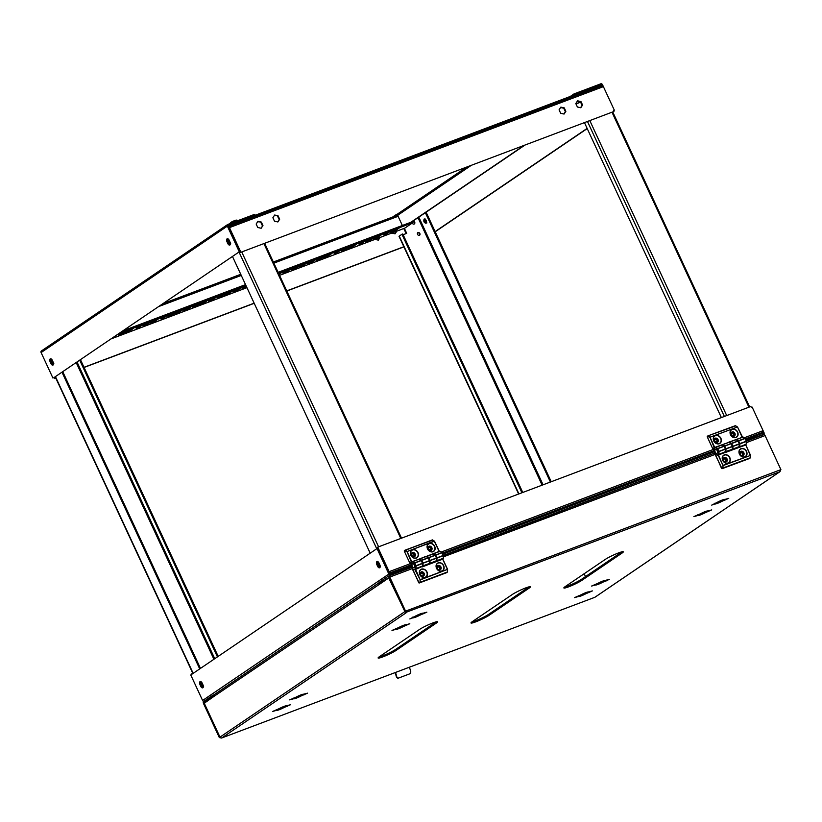 <?xml version="1.0" encoding="UTF-8"?>
<svg xmlns="http://www.w3.org/2000/svg" width="822" height="822" viewBox="0 0 822 822"><rect width="100%" height="100%" fill="white"/><g stroke="black" fill="none" stroke-linecap="round" stroke-linejoin="round"><path stroke-width="1.23" d="M412.449 549.754C414.75 549.199 416.59 550.134 417.987 552.569C418.922 555.169 418.367 557.008 416.322 558.087C414.031 558.641 412.192 557.706 410.795 555.282C409.849 552.672 410.404 550.832 412.449 549.754M429.166 543.455C431.458 542.9 433.307 543.835 434.704 546.26C435.639 548.86 435.085 550.709 433.04 551.788C430.749 552.343 428.899 551.408 427.502 548.973C426.567 546.373 427.121 544.534 429.166 543.455M715.407 435.434C717.698 434.889 719.538 435.835 720.925 438.27C721.86 440.88 721.295 442.709 719.24 443.788C716.948 444.332 715.109 443.387 713.722 440.952C712.787 438.352 713.352 436.513 715.407 435.434M732.155 429.218C734.447 428.673 736.296 429.618 737.683 432.053C738.608 434.653 738.043 436.492 735.998 437.561C733.697 438.105 731.857 437.16 730.47 434.725C729.535 432.125 730.1 430.286 732.155 429.218M732.217 449.387L731.518 449.86A3.935 2.189 69.6 0 1 731.251 449.994A3.935 2.189 69.6 0 0 731.518 449.86L725.096 452.244L732.423 449.079L732.34 446.387L725.918 448.771L724.685 446.099L731.107 443.705L732.34 446.387L725.549 449.028L732.402 446.644L732.289 449.213L725.795 451.771L725.98 449.038L732.505 446.356L731.138 443.52L729.135 442.195L731.272 443.675L724.531 445.904L722.682 444.671L729.104 442.287L730.953 443.51L724.685 446.099L731.272 443.675L732.536 446.521L739.379 444.055L738.865 447.25L731.888 449.891L732.844 449.007L732.957 446.438L739.379 444.055L732.905 446.182L731.672 443.5L738.094 441.116L739.502 443.839L746.355 441.465L746.242 444.024L746.304 441.198L739.882 443.582L738.649 440.911L745.071 438.527L746.489 441.332L745.225 438.486L746.355 441.465L739.934 443.849L739.821 446.408L739.882 443.582L738.649 440.911L738.094 441.116L739.317 443.798L732.905 446.182L732.577 449.254L739.389 446.716L738.927 447.487L731.94 450.076L739.307 446.798L739.317 443.798L746.458 441.167L745.225 438.486L743.242 437.109L745.102 438.342L742.924 437.078L744.917 438.332L738.495 440.715L736.029 439.688L743.057 437.099L736.635 439.493L738.649 440.911L745.071 438.527L738.248 441.095L736.08 439.698L738.115 440.931L736.08 439.698L737.94 440.921L731.518 443.305L729.217 442.246L736.08 439.698L729.659 442.082L731.672 443.5L732.505 446.356L731.672 443.5L737.94 440.921L731.22 443.716L729.135 442.195L722.076 444.877L724.685 446.099L725.98 449.038L725.446 451.586L732.207 449.387M718.223 455.049L718.808 454.361L718.5 451.586L725.364 448.976L724.161 446.12L722.312 444.887L723.977 446.11L717.709 448.689L724.131 446.305L717.555 448.493L715.407 447.682L717.555 448.493L718.5 451.586L717.709 448.689L715.705 447.271L718.5 451.586L725.415 449.244L725.312 451.802L718.808 454.361L718.5 451.586L718.89 454.186L719.003 451.627L725.364 448.976L718.942 451.36L717.709 448.689L724.285 446.264L725.549 449.11L724.922 452.521L717.77 455.254L715.366 454.35L715.068 453.467M746.171 444.199L739.05 447.055A3.935 2.189 -110.4 0 1 738.875 447.158A3.935 2.189 -110.4 0 0 739.05 447.055L746.171 444.199M412.418 563.769A2.147 1.192 -110.7 0 0 412.254 566.255A2.147 1.192 -110.7 0 0 414.072 567.714A2.147 1.192 -110.7 0 0 414.216 567.642A2.147 1.192 -110.7 0 0 414.38 565.156A2.147 1.192 -110.7 0 0 412.552 563.697A2.147 1.192 -110.7 0 0 412.418 563.769A2.147 1.192 -110.7 0 0 412.254 566.255A2.147 1.192 -110.7 0 0 414.072 567.714A2.147 1.192 -110.7 0 0 414.216 567.642A2.147 1.192 -110.7 0 0 414.38 565.156A2.147 1.192 -110.7 0 0 412.552 563.697A2.147 1.192 -110.7 0 0 412.418 563.769M715.304 449.439A2.147 1.192 -110.4 0 0 715.14 451.936A2.147 1.192 -110.4 0 0 716.948 453.395A2.147 1.192 -110.4 0 0 717.092 453.323A2.147 1.192 -110.4 0 0 717.267 450.836A2.147 1.192 -110.4 0 0 715.459 449.367A2.147 1.192 -110.4 0 0 715.304 449.439A2.147 1.192 -110.4 0 0 715.14 451.936A2.147 1.192 -110.4 0 0 716.948 453.395A2.147 1.192 -110.4 0 0 717.092 453.323A2.147 1.192 -110.4 0 0 717.267 450.836A2.147 1.192 -110.4 0 0 715.459 449.367A2.147 1.192 -110.4 0 0 715.304 449.439M418.028 232.492A1.613 1.325 55.8 0 0 419.374 235.39A1.613 1.325 55.8 0 0 418.028 232.492M412.202 223.111A1.613 1.325 55.8 0 0 414.668 222.084A1.613 1.325 55.8 0 0 412.88 221.159M717.657 455.306L717.853 454.504L722.959 465.365L722.836 468.17L750.198 458.008L721.973 468.704M412.13 567.683L412.439 568.567A4.007 2.219 -110.7 0 0 414.74 569.512A4.007 2.219 -110.7 0 0 414.863 569.461L422.097 566.512L414.946 569.697L420.124 579.674L420.011 582.469L447.302 572.174L419.148 583.014M730.912 450.117L731.888 449.891M443.5 555.333L714.708 453.076L443.418 555.651L441.959 552.518L443.356 555.395L436.955 557.809L435.711 555.138L442.113 552.713L443.51 555.353L442.277 552.682L435.557 554.942L433.697 553.709L440.099 551.295L442.144 552.528L439.965 551.274L441.959 552.518L435.146 555.343L436.585 558.148L435.948 561.467L428.981 564.087L429.937 563.255L429.608 560.686L436.451 558.282L435.999 561.703L429.043 564.324L429.937 563.255L430.04 560.696L436.39 558.015L423.022 563.06L421.778 560.388L421.224 560.594L422.467 563.265L416.055 565.68L414.658 562.813L412.582 561.601L414.37 563.224L421.254 560.409L419.066 559.145L411.894 562.073L412.51 562.001L411.812 562.474L411.637 566.841L411.894 562.073C411 562.834 410.784 564.149 411.257 566.019L390.121 573.962L377.853 548.243L377.021 548.551L388.857 574.054L202.602 700.478A1.428 1.182 55.8 0 0 203.794 701.413M428.098 564.344A4.007 2.219 -110.7 0 0 428.663 564.262A4.007 2.219 -110.7 0 0 428.981 564.087M524.652 145.289L411.688 221.971M278.586 273.294L412.839 222.67L404.784 228.136A1.428 0.791 69.3 0 1 404.691 228.187A1.428 0.791 69.3 0 1 404.588 228.218M443.51 555.353L443.284 558.364L436.903 560.625L436.955 557.809L443.418 555.651L443.305 558.21L436.831 560.799L437.006 558.066L443.418 555.651L443.305 558.21L436.133 561.272L442.277 558.991A3.935 2.189 -110.7 0 0 442.534 558.857L435.958 561.375L442.277 558.991A3.935 2.189 -110.7 0 0 442.534 558.857L436.133 561.272A3.935 2.189 -110.7 0 1 435.958 561.375A3.935 2.189 -110.7 0 0 436.133 561.272L429.053 563.892L443.233 558.385L443.51 555.353L436.554 557.994L436.472 560.943L436.554 557.984L435.177 555.158L436.554 557.984L435.711 555.138L442.277 552.682L439.965 551.274L433.389 553.751L440.099 551.295L433.338 553.771L435.711 555.138L433.132 553.925L435.177 555.158L433.132 553.925L434.992 555.148L428.313 557.881L429.988 560.429L428.745 557.758L435.146 555.343L436.585 558.148L429.587 560.604L429.361 563.615L422.025 566.625A3.935 2.189 -110.7 0 0 422.2 566.522L422.2 566.522A3.935 2.189 -110.7 0 1 422.025 566.625L428.611 564.108A3.935 2.189 69.3 0 1 428.354 564.241A3.935 2.189 69.3 0 0 428.611 564.108L422.2 566.522L429.31 563.635L422.2 566.522L422.97 565.875L422.652 563.317L429.485 560.902L429.516 563.327L429.433 560.645L423.022 563.06L429.485 560.902L429.382 563.46L422.97 565.875L423.083 563.317L421.778 560.388L428.19 557.974L429.618 560.768L428.221 557.789L426.207 556.463L428.344 557.933L421.624 560.193L419.765 558.97L426.176 556.545L428.036 557.778L414.658 562.813L421.224 560.594L422.621 563.234L422.539 566.194L422.467 563.265L416.055 565.68L414.37 563.224L415.932 568.68L422.539 566.194L423.022 563.06L422.467 563.265L422.539 566.194L415.932 568.68L415.613 565.906L422.518 563.532L416.117 565.947L416.014 568.505L414.863 569.461M750.414 455.172L745.78 444.959L750.373 455.47L722.959 465.365L718.284 454.72L725.425 451.905L717.822 455.378M421.347 560.501L419.765 558.97L426.207 556.463L419.456 559.001L426.197 556.463L428.344 557.933L421.347 560.501M745.852 439.842L763.124 432.958L762.826 432.31L745.41 438.876M763.083 433.338L762.261 430.995A1.428 0.791 -110.7 0 1 762.395 432.475M714.503 448L712.695 448.668L714.246 447.62L709.848 436.996L707.917 435.876L735.485 425.704L737.468 426.988M411.617 562.31L409.798 562.998L411.349 561.95L406.9 551.336L404.969 550.216L432.485 539.91L434.468 541.205M426.464 556.628L433.132 553.925L426.464 556.628M584.504 122.725L721.377 417.586M521.929 492.779L401.927 234.26L399.019 236.315L518.641 494.022M80.443 359.635L218.179 656.367M192.338 673.917L192.009 673.218L191.834 674.256M192.667 672.971L192.009 673.218M55.793 378.12L54.581 378.572L54.088 377.524M54.581 378.572L54.591 377.185M239.849 251.44L240.332 252.488L613.942 111.473L240.332 252.488M228.619 226.728A1.428 0.791 69.3 0 1 229.451 227.612L240.836 252.149M762.384 435.105L763.679 434.222A1.428 1.182 -124.2 0 0 763.998 432.619L752.151 407.116L751.318 407.435L750.866 406.458L377.76 547.133L377.647 548.315M257.687 221.724L261.345 222.084L262.958 225.557L260.923 228.208M262.958 225.557L261.17 228.259L257.779 227.509L256.166 224.036L257.954 221.334L261.345 222.084M260.841 222.423L262.454 225.896M274.404 215.426L278.062 215.785L279.665 219.248L277.641 221.909M279.665 219.248L277.887 221.961L274.486 221.2L272.883 217.738L274.661 215.025L278.062 215.785M277.559 216.124L279.161 219.587M580.969 101.579L582.582 105.041L580.794 107.754L577.393 106.994L575.79 103.531L577.578 100.818L580.969 101.579L580.466 101.918L582.079 105.391L580.548 107.703M577.311 101.219L580.466 101.918M564.252 107.877L565.865 111.35L564.077 114.053L560.686 113.302L559.073 109.829L560.861 107.127L564.252 107.877L563.748 108.216L565.361 111.689L563.841 114.001M560.604 107.518L563.748 108.216M424.964 218.734L424.851 221.57L426.916 222.926M217.44 656.881L79.693 360.149M401.927 234.26L402.77 233.941L522.771 492.47M391.683 233.088L395.043 233.838L396.8 231.167M394.796 233.787L396.749 231.188M374.976 239.397L378.326 240.137L380.093 237.466M378.079 240.086L380.031 237.486M426.433 222.762A2.332 1.295 69.3 0 1 426.135 222.228L425.231 220.286A2.332 1.295 69.3 0 1 424.871 218.981M432.752 540.085L405.071 550.175M377.76 547.133L389.155 571.67A1.428 0.791 69.3 0 1 389.34 572.985M735.752 425.878L708.019 435.835L735.351 425.673L737.519 426.988L742.8 437.664M707.876 435.917L707.197 436.708L712.695 448.668M404.927 550.257L404.249 551.059L409.798 562.998M763.679 434.222A1.428 1.182 -124.2 0 1 763.474 434.324L762.282 435.146M431.858 554.326L432.495 554.09M425.529 556.71L439.092 551.439L439.842 551.86M411.349 561.95L418.562 559.34M425.447 556.576L417.925 559.577M734.827 440.078L735.433 439.852M714.246 447.62L728.456 442.452M720.873 445.267L721.48 445.041M389.371 575.739L390.573 574.927A1.428 1.182 -124.2 0 1 388.857 574.054M378.963 562.947A2.332 1.295 -110.7 0 0 377.051 561.508A2.332 1.295 -110.7 0 0 376.774 564.426L377.678 566.368A2.332 1.295 -110.7 0 0 379.589 567.797A2.332 1.295 -110.7 0 0 379.856 564.878L378.963 562.947M202.099 683A2.332 1.295 -110.7 0 0 200.188 681.561A2.332 1.295 -110.7 0 0 199.921 684.479L200.815 686.411A2.332 1.295 -110.7 0 0 202.726 687.85A2.332 1.295 -110.7 0 0 202.993 684.932L202.099 683M202.602 700.478L190.766 674.985L377.021 548.551M713.938 450.744L442.462 553.093M714.174 451.792L442.914 554.069M380.483 566.307C378.428 565.865 377.781 564.457 378.531 562.104M378.891 562.813L380.165 565.834M230.663 243.559C228.608 243.107 227.961 241.709 228.722 239.356M229.081 240.065L230.345 243.076M232.462 256.454L370.198 553.185M84.008 367.321L254.152 303.174M286.744 290.885L403.849 246.734M55.084 378.233L55.732 377.986M403.91 246.867L286.806 291.019M254.214 303.308L84.07 367.455M601.653 85.005L602.557 86.947L229.451 227.612M613.942 111.473L613.489 110.508L614.332 110.189L602.485 84.687A1.428 1.182 -124.2 0 0 600.779 83.823L574.033 93.903L570.232 96.482M426.073 223.245C426.834 220.892 426.186 219.495 424.131 219.053C423.371 221.406 424.018 222.803 426.073 223.245L425.919 223.327M426.115 212.179L551.233 481.733M203.62 686.349C201.565 685.908 200.917 684.51 201.678 682.157M53.81 363.601C51.755 363.16 51.108 361.762 51.858 359.409M61.979 372.171L199.715 668.903M203.301 685.877L202.037 682.856M53.492 363.129L52.218 360.108M601.622 85.026L601.324 86.074M601.375 86.053L228.567 226.615L601.283 86.105A1.428 0.791 69.3 0 1 601.375 86.053A1.428 0.791 69.3 0 1 602.557 86.947M403.797 228.526L406.15 233.582M614.332 110.189L613.582 110.703M587.227 128.581L435.208 231.773M601.221 84.789L228.269 225.413L240.034 251.316L53.769 377.74L240.034 251.316M601.19 84.81L574.455 94.89L574.033 93.903M255.026 215.323L228.249 225.423M41.614 350.84A1.428 1.182 55.8 0 0 41.1 352.556L227.355 226.132A1.428 1.182 -124.2 0 1 227.869 224.416L254.615 214.337L255.067 215.302M53.183 362.183A2.332 1.295 69.3 0 1 52.916 365.102A2.332 1.295 69.3 0 1 51.005 363.663L50.101 361.731A2.332 1.295 69.3 0 1 50.368 358.813A2.332 1.295 69.3 0 1 52.279 360.242L53.183 362.183M230.047 242.13A2.332 1.295 69.3 0 1 229.77 245.048A2.332 1.295 69.3 0 1 227.858 243.61L226.964 241.678A2.332 1.295 69.3 0 1 227.232 238.76A2.332 1.295 69.3 0 1 229.143 240.199L230.047 242.13M41.1 352.556L52.937 378.058M227.355 226.132L239.192 251.624M390.573 574.927L411.658 566.975L411.247 565.988M411.658 566.975L411.267 565.464M746.294 440.808L763.474 434.324M728.374 442.318L742.132 437.366M411.021 564.95L389.402 573.098M377.514 561.488A2.332 1.295 -110.7 0 0 377.617 564.108L378.51 566.05A2.332 1.295 -110.7 0 0 379.959 567.509M200.65 681.53A2.332 1.295 -110.7 0 0 200.753 684.161L201.647 686.103A2.332 1.295 -110.7 0 0 203.096 687.562M435.126 231.578L587.134 128.396M425.364 212.682L550.401 482.041M228.495 226.471L601.92 85.673M50.841 358.782A2.332 1.295 -110.7 0 0 50.933 361.413L51.837 363.345A2.332 1.295 -110.7 0 0 53.276 364.814M227.704 238.74A2.332 1.295 -110.7 0 0 227.797 241.36L228.701 243.302A2.332 1.295 -110.7 0 0 230.139 244.761M210.216 299.753L210.309 300.318L211.819 299.681L211.46 298.91M211.819 299.681L213.761 298.941L213.381 298.129M213.761 298.941L216.957 296.783L211.665 298.776L208.469 300.944L210.422 300.205M222.608 295.612L225.803 293.444L220.512 295.437L217.316 297.605L222.608 295.612L222.228 294.79M234.979 290.423L235.071 290.978L236.582 290.341L236.222 289.58M236.582 290.341L238.534 289.611L238.154 288.789M238.534 289.611L241.719 287.443L236.428 289.436L233.232 291.605L235.184 290.865M229.677 292.94L232.873 290.783L227.581 292.776L224.385 294.944L229.677 292.94L229.307 292.129M246.086 285.799L242.079 288.265L246.466 286.621M279.059 274.322L282.398 272.103L278.679 273.51M279.213 274.271L278.833 273.449M173.082 314.281L176.278 312.113L170.976 314.117L167.791 316.275L173.082 314.281L172.702 313.459M161.934 317.59L162.283 318.35L164.236 317.621L167.431 315.453L160.691 318.433M164.236 317.621L163.855 316.799M160.896 318.874L162.283 318.35M155.389 320.95L158.574 318.792L153.282 320.786L150.097 322.954L155.389 320.95L155.009 320.138M148.32 323.621L151.505 321.453L146.213 323.447L143.028 325.615L148.32 323.621L147.939 322.799M137.171 326.92L137.521 327.69L139.473 326.951L142.658 324.793L135.928 327.773M139.473 326.951L139.093 326.139M136.133 328.214L137.521 327.69M130.626 330.29L133.811 328.122L128.52 330.125L125.334 332.283L130.626 330.29L130.246 329.468M123.557 332.951L126.742 330.793L121.451 332.787L118.265 334.955L123.557 332.951L123.177 332.139M188.998 308.281L192.194 306.113L186.902 308.116L183.707 310.274L188.998 308.281L188.618 307.459M186.697 308.25L187.056 309.021M195.749 304.777L192.554 306.945L197.845 304.941L201.041 302.784L195.749 304.777M197.845 304.941L197.465 304.13M178.045 311.446L174.86 313.614L180.152 311.62L183.347 309.452L178.045 311.446M180.152 311.62L179.771 310.798M202.818 302.116L199.623 304.274L204.914 302.28L208.11 300.112L202.818 302.116M204.914 302.28L204.534 301.458M288.06 270.931L291.245 268.773L285.953 270.767L282.768 272.935L288.06 270.931L287.679 270.119M285.748 270.9L286.107 271.671M301.869 264.766L298.684 266.924L303.976 264.931L307.161 262.773L301.869 264.766M303.976 264.931L303.595 264.119M319.563 258.098L316.378 260.255L321.669 258.262L324.854 256.094L319.563 258.098M321.669 258.262L321.289 257.44M312.822 261.601L316.008 259.433L310.716 261.427L307.531 263.595L312.822 261.601L312.442 260.78M310.511 261.571L310.87 262.331M294.8 267.427L291.615 269.595L296.906 267.602L300.092 265.434L294.8 267.427M296.906 267.602L296.526 266.78M328.738 255.601L331.924 253.433L326.632 255.426L323.447 257.594L328.738 255.601L328.358 254.779M335.273 252.231L335.633 253.001L337.585 252.262L340.77 250.094L334.03 253.073M337.585 252.262L337.205 251.44M334.246 253.525L335.633 253.001M346.432 248.922L349.617 246.764L344.326 248.758L341.14 250.926L346.432 248.922L346.052 248.11M353.501 246.261L356.686 244.093L351.395 246.086L348.209 248.254L353.501 246.261L353.121 245.439M360.046 242.891L360.396 243.661L362.348 242.922L365.533 240.764L358.793 243.733M362.348 242.922L361.968 242.11M359.009 244.185L360.396 243.661M371.195 239.592L374.38 237.424L369.088 239.418L365.903 241.586L371.195 239.592L370.814 238.77M378.264 236.921L381.449 234.763L376.157 236.757L372.972 238.914L378.264 236.921L377.884 236.109M384.809 233.551L385.158 234.321L387.111 233.592L390.296 231.424L383.566 234.404M387.111 233.592L386.73 232.77M383.771 234.845L385.158 234.321M395.957 230.252L399.143 228.084L393.851 230.088L390.666 232.246L395.957 230.252L395.577 229.43M397.694 213.936A1.428 1.182 55.8 0 0 397.057 215.313L397.529 214.994A1.428 1.182 -124.2 0 0 397.643 215.333L402.359 225.485M397.201 215.302L396.43 214.45L397.447 214.069M396.43 214.45L392.639 217.029M398.167 215.128L397.057 215.313M397.262 215.302L273.346 262.023L397.221 215.302M119.026 333.455L245.984 285.583M412.839 222.67L412.387 221.704L278.134 272.318M245.531 284.618L122.797 330.886M523.809 145.607L410.856 222.279M580.589 102.185L575.975 103.932M580.527 102.062L575.914 103.798M200.465 668.399L62.729 371.667M403.129 234.722L406.705 233.366L404.362 228.311M414.083 224.108A1.613 1.325 55.8 0 0 412.377 221.498M419.333 235.411A1.613 1.325 55.8 0 0 417.566 232.811M395.474 672.478A26.17 14.539 69.3 0 1 396.882 677.205L398.31 678.15L410.003 673.742L410.815 671.954A26.17 14.539 -110.7 0 0 409.397 667.228M397.653 678.16L398.31 678.15M395.105 672.622A25.451 14.138 69.3 0 1 396.461 677.153L397.879 678.109M744.917 456.96C742.615 457.505 740.776 456.559 739.389 454.124C738.464 451.514 739.019 449.685 741.074 448.607C743.376 448.062 745.215 449.007 746.602 451.442C747.527 454.042 746.972 455.881 744.917 456.96M728.169 463.176C725.867 463.721 724.028 462.776 722.641 460.341C721.706 457.741 722.271 455.902 724.326 454.833C726.617 454.289 728.467 455.234 729.854 457.669C730.779 460.269 730.224 462.108 728.169 463.176M442.031 571.156C439.739 571.711 437.89 570.776 436.492 568.341C435.557 565.742 436.112 563.902 438.157 562.823C440.448 562.269 442.298 563.204 443.685 565.628C444.63 568.228 444.075 570.078 442.031 571.156M425.313 577.455C423.022 578.01 421.172 577.075 419.785 574.64C418.84 572.04 419.395 570.201 421.439 569.122C423.741 568.567 425.58 569.502 426.978 571.927C427.913 574.537 427.358 576.376 425.313 577.455M472.383 621.596A10.737 1.182 155.1 0 0 470.996 622.973A10.737 1.182 155.1 0 0 478.363 620.795A10.737 1.182 155.1 0 0 489.1 615.298L529.029 588.192A10.737 1.182 155.1 0 0 530.416 586.816A10.737 1.182 155.1 0 0 523.049 588.994A10.737 1.182 155.1 0 0 512.322 594.491L472.383 621.596M379.507 656.614A10.737 1.182 155.1 0 0 378.12 657.98A10.737 1.182 155.1 0 0 385.497 655.812A10.737 1.182 155.1 0 0 396.225 650.315L436.163 623.199A10.737 1.182 155.1 0 0 437.551 621.833A10.737 1.182 155.1 0 0 430.173 624.011A10.737 1.182 155.1 0 0 419.446 629.508L379.507 656.614M565.248 586.579A10.737 1.182 155.1 0 0 563.871 587.956A10.737 1.182 155.1 0 0 571.239 585.778A10.737 1.182 155.1 0 0 581.966 580.281L621.905 553.175A10.737 1.182 155.1 0 0 623.292 551.798A10.737 1.182 155.1 0 0 615.914 553.977A10.737 1.182 155.1 0 0 605.187 559.474L565.248 586.579M413.076 617.712A5.374 0.596 155.1 0 0 413.076 617.774A5.374 0.596 155.1 0 0 420.422 614.948L426.875 612.154L422.827 613.315A5.374 0.596 155.1 0 0 422.827 613.253A5.374 0.596 155.1 0 0 415.48 616.089L409.818 618.945L413.076 617.712L412.788 617.096M396.029 629.292A5.374 0.596 155.1 0 0 396.029 629.354A5.374 0.596 155.1 0 0 403.376 626.518L409.808 623.734L405.77 624.895A5.374 0.596 155.1 0 0 405.77 624.833A5.374 0.596 155.1 0 0 398.423 627.659L391.991 630.443L396.029 629.292L395.742 628.676M303.482 694.323A5.374 0.596 155.1 0 0 303.482 694.261A5.374 0.596 155.1 0 0 296.136 697.097L289.704 699.882L293.742 698.721A5.374 0.596 155.1 0 0 293.742 698.782A5.374 0.596 155.1 0 0 301.088 695.957L307.52 693.162L303.441 694.22M286.436 705.893A5.374 0.596 155.1 0 0 286.436 705.831A5.374 0.596 155.1 0 0 279.09 708.667L272.657 711.451L276.685 710.29A5.374 0.596 155.1 0 0 276.695 710.352A5.374 0.596 155.1 0 0 284.032 707.526L290.485 704.731L286.385 705.79M605.382 580.496A5.374 0.596 155.1 0 0 605.382 580.435A5.374 0.596 155.1 0 0 598.036 583.271L591.604 586.055L595.642 584.894A5.374 0.596 155.1 0 0 595.642 584.956A5.374 0.596 155.1 0 0 602.988 582.13L609.421 579.346L605.341 580.394M588.336 592.066A5.374 0.596 155.1 0 0 588.336 592.004A5.374 0.596 155.1 0 0 580.99 594.84L574.537 597.635L578.596 596.464A5.374 0.596 155.1 0 0 578.596 596.525A5.374 0.596 155.1 0 0 585.942 593.7L592.374 590.915L588.285 591.963M697.929 515.466A5.374 0.596 155.1 0 0 697.929 515.528A5.374 0.596 155.1 0 0 705.276 512.692L711.729 509.897L707.67 511.068A5.374 0.596 155.1 0 0 707.67 511.007A5.374 0.596 155.1 0 0 700.334 513.832L693.881 516.627L697.929 515.466L697.642 514.849M714.976 503.886A5.374 0.596 155.1 0 0 714.976 503.948A5.374 0.596 155.1 0 0 722.322 501.122L728.754 498.338L724.727 499.488A5.374 0.596 155.1 0 0 724.727 499.427A5.374 0.596 155.1 0 0 717.38 502.263L711.718 505.119L714.976 503.886L714.688 503.27M471.818 621.997A10.737 1.182 155.1 0 0 488.648 614.332L528.587 587.216A10.737 1.182 155.1 0 0 529.142 586.816M378.952 657.014A10.737 1.182 155.1 0 0 395.772 649.339L435.711 622.233A10.737 1.182 155.1 0 0 436.277 621.833M564.693 586.98A10.737 1.182 155.1 0 0 581.514 579.315L621.453 552.199A10.737 1.182 155.1 0 0 622.018 551.809M420.422 614.948L419.98 613.993M415.634 616.007A5.374 0.596 155.1 0 0 419.816 614.065M403.376 626.518L402.934 625.573M398.588 627.576A5.374 0.596 155.1 0 0 402.77 625.634M301.088 695.957L300.647 695.001M296.3 697.005A5.374 0.596 155.1 0 0 300.472 695.073M293.742 698.721L293.454 698.104M284.032 707.526L283.6 706.571M279.254 708.574A5.374 0.596 155.1 0 0 283.426 706.643M276.685 710.29L276.408 709.674M602.988 582.13L602.547 581.175M598.2 583.178A5.374 0.596 155.1 0 0 602.372 581.246M595.642 584.894L595.354 584.278M585.942 593.7L585.5 592.744M581.154 594.758A5.374 0.596 155.1 0 0 585.326 592.816M578.596 596.464L578.308 595.847M705.276 512.692L704.834 511.746M700.488 513.75A5.374 0.596 155.1 0 0 704.67 511.808M722.322 501.122L721.88 500.166M717.534 502.18A5.374 0.596 155.1 0 0 721.716 500.238M780.14 471.489A1.428 1.182 -124.2 0 1 779.718 471.797L780.9 469.629L405.575 611.147L406.613 612.472A1.428 1.182 -124.2 0 1 404.897 611.599L219.988 737.118A1.428 1.182 55.8 0 0 221.704 737.981L594.799 597.317A1.428 1.182 55.8 0 0 595.179 597.06M594.789 597.317L221.704 737.981L219.32 737.57L220.008 737.159M406.469 612.164L779.718 471.797L594.799 597.317M382.281 582.377L379.466 583.435L389.258 577.424L405.071 611.486L405.575 611.147L389.762 577.075L412.367 568.557M405.071 611.486L406.16 611.506L405.071 611.486M214.819 694.302A1.603 1.315 55.8 0 0 214.244 696.213L388.765 577.979L404.897 611.599M214.244 696.213L204.657 702.944L204.616 703.992L219.988 737.118M746.438 442.606L765.087 435.568L780.9 469.629M388.765 577.979L389.402 577.732M379.024 584.37A1.603 1.315 -124.2 0 1 379.158 582.757L214.593 694.426M204.75 702.882L204.01 703.17L204.031 702.522L213.35 696.193L212.898 695.227L203.579 701.556A1.603 0.894 69.3 0 0 203.507 703.509L219.32 737.57M204.01 703.17L219.823 737.231M585.511 576.602L584.185 573.735M381.613 582.829L379.846 584.031M447.466 571.948L447.517 569.615M447.528 569.389L447.384 571.999L420.083 582.295L420.176 579.931L447.528 569.389M750.363 457.782L722.918 467.995L723.021 465.632L750.373 455.47L750.27 457.833L750.424 455.45M725.425 451.905L725.918 448.771L724.161 446.12L722.312 444.887L714.791 447.754L715.407 447.682L714.719 448.154L714.524 452.521L714.791 447.754L722.127 444.877L724.285 446.264L725.518 448.946L725.436 451.905L718.808 454.361L725.425 451.905M436.461 560.933L429.67 563.502L436.461 560.933M765.087 435.568A1.603 0.894 -110.7 0 0 763.772 434.581A1.603 0.894 -110.7 0 0 763.669 434.633L746.438 441.126L763.772 434.581M379.466 583.435L379.024 582.469L388.344 576.14A1.603 0.894 69.3 0 1 388.446 576.088A1.603 0.894 69.3 0 1 389.762 577.075M418.809 582.777L420.011 582.469L418.768 582.819L412.439 568.567M721.644 468.478L722.836 468.17L721.593 468.519L715.366 454.35M714.729 452.747L714.102 451.216M213.35 696.193L214.131 695.905M214.306 694.703L212.898 695.227M731.94 450.076L724.963 452.665M745.626 444.99L738.927 447.487M429.043 564.324L422.076 566.954M447.517 569.348L442.842 559.145L435.999 561.703M414.144 556.73A2.261 1.86 55.8 0 0 411.688 553.114M412.408 552.466A2.363 1.942 55.8 0 0 414.38 556.72A2.363 1.942 55.8 0 0 412.408 552.466M411.36 553.751A2.261 1.86 -124.2 0 1 415.038 554.007A2.261 1.86 -124.2 0 1 413.425 556.802M412.51 550.01A4.367 3.607 -124.2 0 1 417.74 552.672A4.367 3.607 -124.2 0 1 416.168 557.891A4.367 3.607 -124.2 0 1 410.938 555.24A4.367 3.607 -124.2 0 1 412.51 550.01M430.862 550.432A2.261 1.86 55.8 0 0 428.406 546.805M429.125 546.168A2.363 1.942 55.8 0 0 431.098 550.421A2.363 1.942 55.8 0 0 429.125 546.168M428.067 547.452A2.261 1.86 -124.2 0 1 431.745 547.709A2.261 1.86 -124.2 0 1 430.132 550.504M429.228 543.712A4.367 3.607 -124.2 0 1 434.458 546.373A4.367 3.607 -124.2 0 1 432.886 551.593A4.367 3.607 -124.2 0 1 427.656 548.932A4.367 3.607 -124.2 0 1 429.228 543.712M717.082 442.421A2.261 1.86 55.8 0 0 714.626 438.804M715.346 438.157A2.363 1.942 55.8 0 0 717.318 442.411A2.363 1.942 55.8 0 0 715.346 438.157M714.287 439.441A2.261 1.86 -124.2 0 1 717.976 439.708A2.261 1.86 -124.2 0 1 716.363 442.493M715.448 435.701A4.367 3.607 -124.2 0 1 720.678 438.383A4.367 3.607 -124.2 0 1 719.106 443.582A4.367 3.607 -124.2 0 1 713.866 440.911A4.367 3.607 -124.2 0 1 715.448 435.701M733.83 436.194A2.261 1.86 55.8 0 0 731.375 432.578M732.094 431.93A2.363 1.942 55.8 0 0 734.067 436.194A2.363 1.942 55.8 0 0 732.094 431.93M731.046 433.225A2.261 1.86 -124.2 0 1 734.724 433.492A2.261 1.86 -124.2 0 1 733.111 436.266M732.197 429.485A4.367 3.607 -124.2 0 1 737.437 432.156A4.367 3.607 -124.2 0 1 735.854 437.366A4.367 3.607 -124.2 0 1 730.614 434.684A4.367 3.607 -124.2 0 1 732.197 429.485M718.387 454.145L718.284 454.72L724.983 452.234L718.284 454.72L718.387 454.145M731.57 449.829L724.912 452.347L731.57 449.829M422.416 566.091L416.014 568.505L422.416 566.091M421.337 560.604L422.621 563.234L421.337 560.604M415.336 569.235L415.613 565.906L414.37 563.224L421.224 560.594L419.066 559.145L411.894 562.073M436.348 560.84L429.937 563.255L436.348 560.84M739.266 446.613L732.844 449.007L739.266 446.613M714.698 447.404L710.003 437.191L737.355 427.029L709.55 437.407L707.834 436.277L707.197 436.708M439.184 551.408L434.201 541.04L406.613 551.747L404.897 550.617L404.249 551.059M428.303 557.974L429.587 560.604L428.344 557.933L435.146 555.343L428.591 557.563L426.731 556.34L428.303 557.974M738.197 441.126L739.481 443.757L738.197 441.126M587.514 121.594L724.377 416.446M518.929 493.909L399.245 236.078M400.797 538.451L263.924 243.589M241.73 251.964L378.593 546.825M426.135 222.228L425.447 222.485M424.532 220.553L425.231 220.286M442.688 559.186L447.425 569.379L420.124 579.674L415.408 569.04L422.097 566.512L414.976 568.824L414.946 569.697M731.96 449.634L738.947 447.045L731.96 449.634M742.143 437.201L737.519 426.988L742.41 437.448M589.847 120.711L726.71 415.572M376.743 548.747L239.007 252.005M55.434 376.61L193.17 673.352M748.914 407.198L612.041 112.337M77.011 361.968L214.748 658.699M411.791 561.724L407.065 551.531L434.355 541.236L439.174 551.572M389.155 571.67L411.082 563.399M744.259 437.787L762.261 430.995M441.332 551.994L713.948 449.213M714.503 452.573L714.493 452.542C713.537 450.754 713.65 449.141 714.791 447.754L714.791 447.754M213.884 694.857L379.127 582.695M745.215 444.805A3.935 2.189 -110.4 0 0 745.472 444.671A3.935 2.189 -110.4 0 1 745.215 444.805L738.875 447.158L745.215 444.805M378.51 566.05L377.678 566.368M376.774 564.426L377.617 564.108M201.647 686.103L200.815 686.411M199.921 684.479L200.753 684.161M543.075 484.805L418.819 217.121M50.101 361.731L50.933 361.413M51.005 363.663L51.837 363.345M226.964 241.678L227.797 241.36M227.858 243.61L228.701 243.302M162.972 303.626L240.743 274.301L162.92 303.657M471.057 165.499L397.643 215.333M158.564 306.606L241.267 275.432M273.87 263.132L398.095 216.299M404.784 228.136L279.542 275.36L404.691 228.187M110.929 338.952L246.949 287.659L110.97 338.921M411.329 554.192L413.312 553.442M428.046 547.894L430.029 547.144M714.267 439.976L716.332 439.195M76.179 362.533L213.915 659.265M417.987 217.686L542.14 485.155M743.15 455.398C741.67 455.84 740.673 455.419 740.17 454.145A2.363 1.942 55.8 0 0 743.848 452.768A2.363 1.942 55.8 0 0 743.838 452.768A2.363 1.942 55.8 0 0 740.16 454.134A2.363 1.942 55.8 0 0 740.17 454.145L740.622 451.668A2.261 1.86 -124.2 0 1 743.15 455.398A2.261 1.86 -124.2 0 1 742.03 455.665M742.749 455.594A2.261 1.86 55.8 0 0 740.293 451.966M739.543 454.093A4.367 3.607 -124.2 0 1 739.543 454.083A4.367 3.607 -124.2 0 1 741.125 448.874A4.367 3.607 -124.2 0 1 746.345 451.535A4.367 3.607 -124.2 0 1 746.355 451.545A4.367 3.607 -124.2 0 1 744.773 456.755A4.367 3.607 -124.2 0 1 739.543 454.093M726.401 461.625C724.922 462.056 723.925 461.635 723.422 460.361A2.363 1.942 55.8 0 0 727.1 458.995A2.363 1.942 55.8 0 0 727.09 458.984A2.363 1.942 55.8 0 0 723.411 460.361A2.363 1.942 55.8 0 0 723.422 460.371L723.874 457.895A2.261 1.86 -124.2 0 1 726.401 461.625A2.261 1.86 -124.2 0 1 725.281 461.882M726.001 461.81A2.261 1.86 55.8 0 0 723.545 458.193M722.795 460.32A4.367 3.607 -124.2 0 1 722.785 460.31A4.367 3.607 -124.2 0 1 724.377 455.1A4.367 3.607 -124.2 0 1 729.597 457.762A4.367 3.607 -124.2 0 1 729.607 457.772A4.367 3.607 -124.2 0 1 728.015 462.981A4.367 3.607 -124.2 0 1 722.795 460.32M440.253 569.605C438.763 570.036 437.777 569.625 437.273 568.351A2.363 1.942 55.8 0 0 440.941 566.964A2.363 1.942 55.8 0 0 437.263 568.351L437.715 565.875A2.261 1.86 -124.2 0 1 440.253 569.605A2.261 1.86 -124.2 0 1 439.123 569.862M439.852 569.8A2.261 1.86 55.8 0 0 437.396 566.173M443.448 565.742A4.367 3.607 -124.2 0 1 441.876 570.961A4.367 3.607 -124.2 0 1 436.646 568.3A4.367 3.607 -124.2 0 1 438.218 563.08A4.367 3.607 -124.2 0 1 443.448 565.742M423.371 576.088A2.363 1.942 55.8 0 0 421.398 571.835A2.363 1.942 55.8 0 0 423.371 576.088M420.35 573.119A2.261 1.86 -124.2 0 1 424.029 573.376A2.261 1.86 -124.2 0 1 422.416 576.171M423.135 576.099A2.261 1.86 55.8 0 0 420.679 572.472M425.159 577.26A4.367 3.607 -124.2 0 1 419.929 574.609A4.367 3.607 -124.2 0 1 421.501 569.379A4.367 3.607 -124.2 0 1 426.731 572.04A4.367 3.607 -124.2 0 1 425.159 577.26M739.964 452.614A2.261 1.86 -124.2 0 1 740.622 451.668M723.216 458.84A2.261 1.86 -124.2 0 1 723.874 457.895M437.057 566.82A2.261 1.86 -124.2 0 1 437.715 565.875M221.704 737.981L406.613 612.472M489.1 615.298L488.648 614.332M528.587 587.216L529.029 588.192M396.225 650.315L395.772 649.339M435.711 622.233L436.163 623.199M581.966 580.281L581.514 579.315M621.453 552.199L621.905 553.175M423.402 613.099L423.69 613.715M406.356 624.669L406.633 625.285M304.346 694.724L304.058 694.107M287.299 706.293L287.012 705.677M606.246 580.897L605.958 580.281M589.199 592.467L588.912 591.85M708.256 510.842L708.543 511.459M725.302 499.273L725.59 499.889M446.49 572.718L419.21 583.004L412.346 568.999M749.376 458.553L722.045 468.704L715.222 454.679M740.108 452.264L740.632 451.915M446.634 572.636L447.517 571.865L447.579 569.338L442.842 559.145M749.52 458.46L750.404 457.7L750.476 455.172L745.78 444.959M724.983 461.789L726.34 460.865M722.127 444.877L715.561 447.24L722.127 444.877M443.49 556.823L715.294 454.34M388.446 576.088L411.781 567.293L388.559 576.058M204.031 702.522L206.846 701.464M230.016 224.653C229.4 223.265 230.972 221.919 234.753 220.594C236.376 219.844 237.394 219.988 237.815 221.036M411.277 553.309L414.247 554.562L413.805 557.039M414.545 556.545L411.565 555.292L412.007 552.805M427.985 547.01L430.964 548.253L430.523 550.74M431.262 550.237L428.283 548.993L428.724 546.507M714.215 438.999L717.195 440.253L716.743 442.729M717.483 442.236L714.503 440.972L714.945 438.496M730.964 432.773L733.943 434.037L733.491 436.513M734.231 436.009L731.251 434.746L731.693 432.28M404.332 550.658L432.341 539.89L434.519 541.205L439.451 551.644M736.337 439.523L742.924 437.078L736.337 439.523M707.28 436.307L707.989 435.835M433.317 553.936L426.587 556.309L433.317 553.936M722.374 444.712L729.135 442.195L722.374 444.712M736.265 439.708L729.525 442.051L736.265 439.708M264.663 243.312L401.537 538.174M192.913 673.526L55.177 376.784M715.387 454.545L714.482 452.573M749.654 406.921L612.78 112.059M466.434 167.236L397.488 214.049M41.408 350.953L227.663 224.519M742.42 455.902L742.862 453.425L739.882 452.172M725.672 462.128L726.114 459.652L723.134 458.388M439.513 570.108L439.955 567.622L436.975 566.379M423.536 575.903C422.056 576.345 421.059 575.924 420.556 574.66L420.998 572.174M422.796 576.407L423.238 573.92L420.268 572.677M595.005 597.214L779.924 471.694M406.582 612.4L405.4 611.517M715.13 453.98L714.575 452.778M412.5 568.855L412.212 568.228"/></g></svg>

